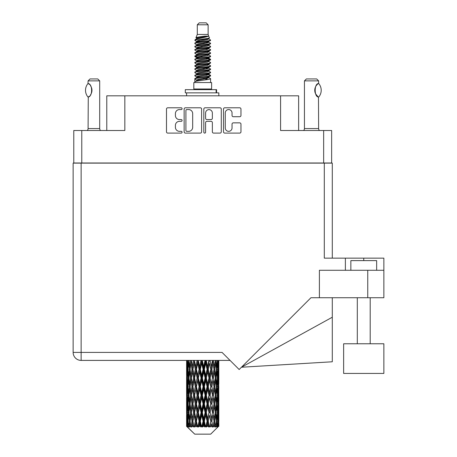 <?xml version="1.0" encoding="UTF-8"?>
<svg xmlns="http://www.w3.org/2000/svg" width="457" height="457" viewBox="0 0 457 457"><rect width="100%" height="100%" fill="white"/><g stroke="black" fill="none" stroke-linecap="round" stroke-linejoin="round"><path stroke-width="0.69" d="M225.272 127.954A3.388 3.388 0 0 0 228.66 131.336A3.388 3.388 0 0 0 232.042 127.954L232.042 124.121A1.268 1.268 0 0 1 233.31 122.859L239.702 122.859A1.268 1.268 0 0 1 240.965 124.121L240.965 131.845A1.268 1.268 0 0 1 239.702 133.107L224.764 133.107A1.268 1.268 0 0 1 223.502 131.845L223.502 109.063A1.268 1.268 0 0 1 224.764 107.795L239.702 107.795A1.268 1.268 0 0 1 240.965 109.063L240.965 115.455A1.268 1.268 0 0 1 239.702 116.718L233.31 116.718A1.268 1.268 0 0 1 232.042 115.455L232.042 112.953A3.388 3.388 0 0 0 228.66 109.571A3.388 3.388 0 0 0 225.272 112.953L225.272 127.954M204.707 133.107A0.885 0.885 0 0 0 205.593 132.222L205.593 122.607A1.268 1.268 0 0 1 206.855 121.339L211.1 121.339A1.268 1.268 0 0 1 212.362 122.607L212.362 131.845A1.268 1.268 0 0 0 213.63 133.107L220.023 133.107A1.268 1.268 0 0 0 221.285 131.845L221.285 109.063A1.268 1.268 0 0 0 220.023 107.795L205.084 107.795A1.268 1.268 0 0 0 203.822 109.063L203.822 132.222A0.885 0.885 0 0 0 204.707 133.107M331.645 163.132L331.645 130.508L331.645 163L73.777 163L73.777 130.508L73.777 163.132M201.606 131.845L201.606 109.063A1.268 1.268 0 0 0 200.337 107.795L185.405 107.795A1.268 1.268 0 0 0 184.142 109.063L184.142 131.845A1.268 1.268 0 0 0 185.405 133.107L200.337 133.107A1.268 1.268 0 0 0 201.606 131.845M179.458 109.571L181.201 109.571A0.885 0.885 0 0 0 182.086 108.686A0.885 0.885 0 0 0 181.201 107.795L167.753 107.795A1.268 1.268 0 0 0 166.485 109.063L166.485 131.845A1.268 1.268 0 0 0 167.753 133.107L181.201 133.107A0.885 0.885 0 0 0 182.086 132.222A0.885 0.885 0 0 0 181.201 131.336L179.458 131.336A4.05 4.05 0 0 1 175.408 127.286L175.408 125.389A4.05 4.05 0 0 1 179.458 121.339L181.201 121.339A0.885 0.885 0 0 0 182.086 120.454A0.885 0.885 0 0 0 181.201 119.568L179.458 119.568A4.05 4.05 0 0 1 175.408 115.518L175.408 113.622A4.05 4.05 0 0 1 179.458 109.571M323.653 163L323.653 130.508L280.587 130.508L280.587 95.827L124.835 95.827L124.835 130.508L81.774 130.508L81.774 163M106.784 130.508L106.784 95.827L124.835 95.827M280.587 95.827L298.638 95.827L298.638 130.508M186.799 109.571A0.885 0.885 0 0 0 185.913 110.457L185.913 130.451A0.885 0.885 0 0 0 186.799 131.336L188.632 131.336A4.05 4.05 0 0 0 192.683 127.286L192.683 113.622A4.05 4.05 0 0 0 188.632 109.571L186.799 109.571M212.362 113.016A3.388 3.388 0 0 0 208.98 109.634A3.388 3.388 0 0 0 205.593 113.016L205.593 118.3A1.268 1.268 0 0 0 206.855 119.568L211.1 119.568A1.268 1.268 0 0 0 212.362 118.3L212.362 113.016M323.653 130.508L331.645 130.508M73.777 130.508L81.774 130.508M350.856 270.276L350.856 260.604L376.648 260.604L376.648 270.276M383.863 343.767L343.635 343.767L343.635 373.42L383.863 373.42L383.863 343.767M230.048 360.402L81.129 360.402A7.992 7.992 0 0 1 73.137 352.404L73.137 163.132L81.129 163.132L81.129 352.404L222.051 352.404L239.165 369.519L310.943 297.736L319.397 297.736L319.397 270.276L383.863 270.276L383.863 297.736L367.748 297.736L367.748 270.276M81.129 163.132L324.299 163.132L324.299 258.154L345.378 258.154L345.378 270.276M319.397 297.736L367.748 297.736M324.299 163.132L332.29 163.132L332.29 258.154L332.29 182.469M383.863 270.276L383.863 258.154L345.378 258.154M332.29 317.227L332.29 361.778L241.445 367.239L332.29 317.227L332.29 297.736M87.995 97.033L87.995 97.033A10.38 10.38 0 0 1 87.995 83.557L88.27 83.557C92.714 84.094 92.714 96.507 88.27 97.033L88.092 128.577A2.576 2.576 0 0 1 87.218 130.508M88.092 128.577L99.695 128.577A2.576 2.576 0 0 0 100.569 130.508M99.695 128.577L99.695 80.872L88.092 80.872L87.995 83.557M88.092 80.872L90.023 78.935L97.758 78.935L99.695 80.872M88.27 83.557A7.992 7.992 0 0 1 88.698 83.854M88.864 83.979A7.992 7.992 0 0 1 89.401 84.436L89.269 84.317M90.36 85.499A7.992 7.992 0 0 1 91.354 87.247M91.537 87.727A7.992 7.992 0 0 1 91.96 90.297L91.537 87.733M91.646 92.525L91.96 90.32A7.992 7.992 0 0 1 91.531 92.868L91.549 92.817M91.354 93.348A7.992 7.992 0 0 1 90.366 95.079M89.395 96.159A7.992 7.992 0 0 1 88.864 96.61M88.704 96.735A7.992 7.992 0 0 1 88.27 97.033L88.698 96.741M91.354 87.241L91.2 86.899M91.12 86.733L90.372 85.516M89.212 84.265L88.881 83.991M197.298 24.787L208.129 24.787L206.193 22.85L199.229 22.85L197.298 24.787L197.298 34.452L195.927 37.765L197.058 38.554M208.129 24.787L208.129 34.452L197.298 34.452M211.608 82.546L193.819 82.546L193.819 88.995L211.608 88.995L211.608 82.546M195.944 88.995L195.944 89.641M209.483 88.995L209.483 89.641M208.323 36.154L198.384 38.154L195.065 39.839C194.973 38.731 206.181 37.531 208.323 36.154L204.953 36.154C199.977 36.72 196.967 37.257 195.927 37.765M195.065 39.839L195.048 40.593L197.058 41.781M208.129 34.452L209.363 37.977L207.038 38.959L198.384 40.57L196.596 41.376L196.847 41.667M209.5 37.765C210.163 38.702 194.573 39.559 194.848 40.37M210.357 39.839L210.58 40.37L209.98 40.37L210.357 39.839L208.581 38.668L208.832 38.959L207.038 39.765L196.847 41.89L194.848 43.187L195.048 43.821L196.847 44.895M207.05 74.411L210.58 75.422C211.065 76.496 194.362 77.57 194.848 78.644L194.848 79.05L196.596 80.055L196.596 80.718M208.369 74.011L208.832 74.417L207.038 75.222L198.384 76.833L194.848 78.644M210.58 75.422L210.38 76.051L207.038 77.639L198.384 79.25L196.596 80.055M210.58 75.828C211.065 76.902 194.362 77.976 194.848 79.05L194.848 82.546M210.58 78.644C211.065 79.718 194.362 80.798 194.848 81.872L198.384 80.055L207.038 78.444L208.832 77.639L208.581 77.347L210.58 78.644L210.58 82.546M209.98 40.37C207.244 41.307 194.368 42.25 194.848 43.187M194.848 43.592C194.362 42.518 211.065 41.444 210.58 40.37L207.038 42.181L198.384 43.792L196.596 44.597L196.596 45.403M207.05 41.376L210.58 43.187C211.065 44.26 194.362 45.34 194.848 46.414L195.048 47.042L197.058 48.225M208.581 41.89L208.832 42.181L207.038 42.987L198.384 44.597L194.848 46.414M210.58 43.187L210.38 43.821L208.581 44.895L198.384 47.014L196.596 47.825L196.847 48.116M210.58 43.592C211.065 44.666 194.362 45.74 194.848 46.814M208.581 45.112L210.58 46.414C211.065 47.488 194.362 48.562 194.848 49.636L195.048 50.264L197.058 51.447M208.832 44.597L208.832 45.403L207.038 46.208L198.384 47.825L194.848 49.636M210.58 46.414L210.38 47.042L208.581 48.116L198.384 50.241L196.596 51.047L196.847 51.338M210.58 46.814C211.065 47.888 194.362 48.962 194.848 50.036M208.832 47.825L208.832 48.631L210.58 49.636C211.065 50.71 194.362 51.784 194.848 52.858L195.048 53.486L196.847 54.56M208.832 48.631L207.038 49.436L198.384 51.047L194.848 52.858M210.58 49.636L210.38 50.264L208.581 51.338L198.384 53.463L196.596 54.269L196.596 55.074M210.58 50.036C211.065 51.11 194.362 52.189 194.848 53.263M208.369 51.447L210.58 52.858C211.065 53.932 194.362 55.006 194.848 56.08L195.048 56.714L197.058 57.896M208.581 51.561L208.832 51.852L207.038 52.658L198.384 54.269L194.848 56.08M210.58 52.858L210.38 53.486L208.581 54.56L198.384 56.685L196.596 57.491L196.847 57.788M210.58 53.263C211.065 54.337 194.362 55.411 194.848 56.485M208.581 54.783L210.58 56.08C211.065 57.154 194.362 58.233 194.848 59.307L195.048 59.936L197.058 61.118M208.832 54.269L208.832 55.074L207.038 55.88L198.384 57.491L194.848 59.307M210.58 56.08L210.38 56.714L208.581 57.788L198.384 59.913L196.596 60.718L196.847 61.01M210.58 56.485C211.065 57.559 194.362 58.633 194.848 59.707M208.369 57.896L210.58 59.307C211.065 60.381 194.362 61.455 194.848 62.529L195.048 63.157L196.847 64.231M208.581 58.005L208.832 58.296L207.038 59.102L198.384 60.718L194.848 62.529M210.58 59.307L210.38 59.936L208.581 61.01L198.384 63.135L196.596 63.94L196.596 64.745M210.58 59.707C211.065 60.781 194.362 61.855 194.848 62.935M208.581 61.227L210.58 62.529C211.065 63.603 194.362 64.677 194.848 65.751L195.048 66.379L198.378 67.162M208.832 60.718L208.832 61.524L207.038 62.329L198.384 63.94L194.848 65.751M210.58 62.529L210.38 63.157L208.581 64.231L198.384 66.356L196.596 67.162L197.058 67.567M210.58 62.935C211.065 64.009 194.362 65.083 194.848 66.156M208.369 64.34L210.58 65.751C211.065 66.825 194.362 67.899 194.848 68.973L195.048 69.607L196.847 70.681M208.581 64.454L208.832 64.745L207.038 65.551L198.384 67.162L194.848 68.973M210.58 65.751L210.38 66.379L208.581 67.453L198.384 69.578L196.596 70.384L196.596 71.189M210.58 66.156C211.065 67.23 194.362 68.304 194.848 69.378M207.05 67.162L210.58 68.973C211.065 70.052 194.362 71.126 194.848 72.2L195.048 72.829L196.847 73.903M208.581 67.676L208.832 67.967L207.038 68.773L198.384 70.384L194.848 72.2M210.58 68.973L210.38 69.607L208.581 70.681L198.384 72.806L196.596 73.611L196.596 74.417M210.58 69.378C211.065 70.452 194.362 71.526 194.848 72.6M208.581 70.898L210.58 72.2C211.065 73.274 194.362 74.348 194.848 75.422L195.048 76.051L197.058 77.233M208.832 70.384L208.832 71.189L207.038 71.995L198.384 73.611L194.848 75.422M210.58 72.2L210.38 72.829L208.581 73.903L198.384 76.028L196.596 76.833L196.847 77.124M210.58 72.6C211.065 73.674 194.362 74.754 194.848 75.828M197.453 40.822L199.486 41.141M196.801 41.107L198.378 41.376M205.936 42.415L207.975 42.735M197.453 47.271L199.486 47.591M207.05 48.625L208.626 48.893M196.801 47.557L198.378 47.825M205.936 48.859L207.975 49.179M197.453 50.493L199.486 50.813M207.05 51.852L208.626 52.115M196.801 50.778L198.378 51.047M195.008 56.285L199.486 57.262M207.05 58.296L208.626 58.565M196.801 57.228L198.378 57.496M205.936 58.53L210.42 59.507M207.05 64.745L208.626 65.008M197.453 66.608L199.486 66.928M207.05 67.967L208.626 68.236M205.936 68.202L207.975 68.521M205.936 74.645L207.975 74.965M197.453 76.279L199.486 76.599M207.05 77.639L208.626 77.901M196.801 76.565L198.378 76.833M205.936 77.873L207.975 78.193M218.829 423.885L218.817 426.415L218.783 423.702M218.829 406.616L218.829 418.498L218.817 403.919L218.703 409.849L218.469 403.919L218.703 397.973L218.817 403.919M218.817 386.639L218.703 392.58L218.469 386.639L218.703 380.692L218.829 401.217L218.772 395.271L218.063 395.271M218.829 372.055L218.829 383.937L218.817 369.359L218.703 375.306L218.469 369.359L218.703 363.424L218.817 369.359L218.777 360.402M218.829 360.402L218.829 366.663M186.942 360.402L186.724 366.663L186.61 360.722L186.645 375.488M210.688 434.15L218.463 426.415L210.688 434.15L194.739 434.15L186.662 426.415L186.724 423.885L186.804 426.415L187.587 427.061L187.062 426.415L186.816 421.188L187.102 415.253L187.507 421.188L187.062 426.415M191.963 386.639L190.963 392.58L190.055 386.639L190.963 380.692L191.963 386.639L192.848 386.639L192.443 389.341L193.551 395.271L192.443 401.217L191.409 395.271L192.848 386.639L191.409 378.002L192.443 372.055L193.551 378.002L192.443 383.937L191.774 380.161M191.963 403.919L190.963 409.849L190.055 403.919L190.963 397.973L191.963 403.919L192.848 403.919L191.774 410.392L192.443 406.616L193.551 412.551L192.443 418.498L191.409 412.551L192.848 403.919L191.774 397.43M186.61 360.722L186.61 360.402M186.959 360.722L187.73 360.722M186.896 367.365L186.724 366.663M186.656 369.359L187.364 369.359M186.61 378.002L186.724 372.055L186.959 378.002L186.724 383.937L186.61 378.002L186.61 395.271L186.724 389.341L186.959 395.271L186.724 401.217L186.61 395.271M186.816 369.359L187.102 363.424L187.507 369.359L187.102 375.306L186.816 369.359M188.261 360.402L187.73 366.663L187.296 360.402M188.295 360.722L189.152 360.722M188.084 368.216L187.73 366.663M187.381 362.27L187.102 363.424M187.507 369.359L188.33 369.359M187.381 376.459L187.102 375.306M186.896 371.347L186.724 372.055M186.959 378.002L187.73 378.002M186.656 386.639L187.364 386.639M186.896 384.645L186.724 383.937M186.816 386.639L187.102 380.692L187.507 386.639L187.102 392.58L186.816 386.639M187.273 378.002L187.73 372.055L188.295 378.002L187.73 383.937L187.273 378.002M187.97 369.359L188.592 363.424L189.312 369.359L188.592 375.306L187.97 369.359M190.489 360.402L189.672 366.663L188.947 360.402M190.54 360.722L191.437 360.722L190.963 363.424L191.963 369.359L190.963 375.306L190.055 369.359L190.963 363.424M189.312 369.359L190.198 369.359L189.672 366.663M188.998 361.498L188.592 363.424M188.998 377.231L188.592 375.306M188.084 370.496L187.73 372.055M188.295 378.002L189.152 378.002M188.084 385.497L187.73 383.937M187.381 379.544L187.102 380.692M187.507 386.639L188.33 386.639M186.896 388.633L186.724 389.341M186.959 395.271L187.73 395.271M187.381 393.734L187.102 392.58M186.645 397.784L186.61 412.551L186.724 406.616L186.959 412.551L186.724 418.498L186.61 412.551M186.656 403.919L187.364 403.919M186.896 401.926L186.724 401.217M187.273 395.271L187.73 389.341L188.295 395.271L187.73 401.217L187.273 395.271M187.97 386.639L188.592 380.692L189.312 386.639L188.592 392.58L187.97 386.639M188.907 378.002L189.672 372.055L190.54 378.002L189.672 383.937L188.907 378.002M193.488 360.402L192.443 366.663L191.46 360.402M193.551 360.722L194.425 360.722L194.362 360.402M197.064 360.402L195.853 366.663L194.385 360.402M191.963 369.359L192.848 369.359L191.774 362.887M192.934 369.359L194.076 363.424L195.282 369.359L194.076 375.306L192.443 366.663M190.54 378.002L191.437 378.002L190.963 375.306M190.198 369.359L189.672 372.055M189.312 386.639L190.198 386.639L189.672 383.937M188.998 378.773L188.592 380.692M188.998 394.5L188.592 392.58M188.084 387.782L187.73 389.341M188.295 395.271L189.152 395.271M186.816 403.919L187.102 397.973L187.507 403.919L187.102 409.849L186.816 403.919M187.381 396.813L187.102 397.973M187.507 403.919L188.33 403.919M188.084 402.777L187.73 401.217M186.896 405.907L186.724 406.616M186.959 412.551L187.73 412.551M187.381 411.009L187.102 409.849M186.645 415.07L186.662 426.415M186.656 421.188L187.364 421.188M186.896 419.206L186.724 418.498M187.97 403.919L188.592 397.973L189.312 403.919L188.592 409.849L187.97 403.919M188.907 395.271L189.672 389.341L190.54 395.271L189.672 401.217L188.907 395.271M194.619 360.722L194.682 360.402M197.133 360.722L197.932 360.722L197.864 360.402M200.994 360.402L199.692 366.663L198.338 360.722L197.91 360.402M195.282 369.359L196.127 369.359L194.425 360.722L194.076 363.424M196.43 369.359L197.732 363.424L199.075 369.359L197.732 375.306L196.43 369.359L196.127 369.359L195.853 366.663M193.551 378.002L194.425 378.002L192.848 369.359L192.443 372.055M194.619 378.002L195.853 372.055L197.133 378.002L195.853 383.937L194.076 375.306M192.934 386.639L192.443 383.937L192.848 386.639L194.425 378.002L194.076 380.692L195.282 386.639L194.076 392.58L192.934 386.639L194.076 380.692M191.437 378.002L190.963 380.692M190.54 395.271L191.437 395.271L190.963 392.58M190.198 386.639L189.672 389.341M189.312 403.919L190.198 403.919L189.672 401.217M188.998 396.048L188.592 397.973M187.273 412.551L187.73 406.616L188.295 412.551L187.73 418.498L187.273 412.551M188.084 405.062L187.73 406.616M188.295 412.551L189.152 412.551M188.998 411.78L188.592 409.849M187.381 414.093L187.102 415.253M187.507 421.188L188.33 421.188M188.084 420.052L187.73 418.498M218.726 426.415L218.703 415.253L218.817 426.415M218.12 426.415L218.68 426.415M186.896 423.182L186.724 423.885M188.907 412.551L189.672 406.616L190.54 412.551L189.672 418.498L188.907 412.551M198.338 360.722L198.412 360.402M187.147 426.415L187.896 427.061L187.519 426.415L187.73 423.885L187.958 426.415L188.867 427.061L187.97 421.188L188.592 415.253L189.312 421.188L188.672 426.415L189.466 427.061L189.672 423.885L190.032 426.415L191.015 427.061L190.055 421.188L190.963 415.253L191.963 421.188L191.083 426.415L191.871 427.061L192.443 423.885L192.905 426.415L193.905 427.061L192.934 421.188L194.076 415.253L195.282 421.188L194.219 426.415L194.956 427.061L195.853 423.885L196.39 426.415L197.344 427.061L197.573 426.415L196.43 421.188L197.732 415.253L199.075 421.188L197.892 426.415L198.527 427.061L199.115 426.415L199.692 423.885L200.275 426.415L201.12 427.061L201.531 426.415L200.315 421.188L201.703 415.253L203.091 421.188L201.868 426.415L202.365 427.061L203.131 426.415L203.725 423.885L204.313 426.415L204.999 427.061L205.57 426.415L204.353 421.188L205.736 415.253L207.09 421.188L205.896 426.415L206.221 427.061L207.13 426.415L207.695 423.885L208.255 426.415L208.729 427.061L209.42 426.415L208.289 421.188L209.574 415.253L210.808 421.188L209.86 427.061L210.843 426.415L211.351 423.885L212.088 427.061L212.853 426.415L211.877 421.188L212.985 415.253L214.019 421.188L213.048 427.061L214.047 426.415L214.464 423.885L214.853 427.061L215.653 426.415L214.887 421.188L215.75 415.253L216.521 421.188L215.584 427.061L216.544 426.415L216.835 423.885L216.858 427.061L217.635 426.415L217.132 421.188L217.698 415.253L218.155 421.188L217.761 426.415L217.315 427.061L218.166 426.415L218.326 423.885L218.463 426.415L218.166 426.415M186.804 426.415L194.739 434.15M217.109 426.415L216.544 426.415M214.859 426.415L214.047 426.415M211.842 426.415L210.843 426.415M209.729 426.415L209.42 426.415M208.255 426.415L207.13 426.415M205.896 426.415L205.57 426.415M204.313 426.415L203.131 426.415M201.868 426.415L201.531 426.415M200.275 426.415L199.115 426.415M197.892 426.415L197.573 426.415M196.39 426.415L195.322 426.415M194.219 426.415L193.934 426.415M192.905 426.415L191.991 426.415M190.032 426.415L189.335 426.415M187.958 426.415L187.519 426.415M201.069 360.722L201.743 360.722L201.668 360.402M205.033 360.402L203.725 366.663L202.331 360.722L201.737 360.402M199.075 369.359L199.812 369.359L197.932 360.722L197.732 363.424M200.315 369.359L201.703 363.424L203.091 369.359L201.703 375.306L200.315 369.359L199.812 369.359L199.692 366.663M197.133 378.002L197.932 378.002L196.127 369.359L195.853 372.055M198.338 378.002L199.692 372.055L201.069 378.002L199.692 383.937L198.338 378.002L197.932 378.002L197.732 375.306M195.282 386.639L196.127 386.639L194.425 378.002L198.001 360.402M196.43 386.639L197.732 380.692L199.075 386.639L197.732 392.58L196.43 386.639L196.127 386.639L195.853 383.937M193.551 395.271L194.425 395.271L192.848 386.639L191.774 393.117M194.619 395.271L195.853 389.341L197.133 395.271L195.853 401.217L194.076 392.58M192.934 403.919L194.076 397.973L195.282 403.919L194.076 409.849L192.443 401.217M191.437 395.271L190.963 397.973M190.54 412.551L191.437 412.551L190.963 409.849M190.198 403.919L189.672 406.616M188.998 413.328L188.592 415.253M189.312 421.188L190.198 421.188L189.672 418.498M188.084 422.331L187.73 423.885M202.331 360.722L202.411 360.402M205.107 360.722L205.61 360.722L205.541 360.402M208.929 360.402L207.695 366.663L206.353 360.722L205.61 360.722L205.627 360.402M203.091 369.359L203.685 369.359L201.743 360.722L201.703 363.424M204.353 369.359L205.736 363.424L207.09 369.359L205.736 375.306L204.353 369.359L203.685 369.359L203.725 366.663M201.069 378.002L201.743 378.002L199.812 369.359L199.692 372.055M202.331 378.002L203.725 372.055L205.107 378.002L203.725 383.937L202.331 378.002L201.743 378.002L201.703 375.306M199.075 386.639L199.812 386.639L197.932 378.002L197.732 380.692M200.315 386.639L201.703 380.692L203.091 386.639L201.703 392.58L200.315 386.639L199.812 386.639L199.692 383.937M197.133 395.271L197.932 395.271L196.127 386.639L195.853 389.341M198.338 395.271L199.692 389.341L201.069 395.271L199.692 401.217L198.338 395.271L197.932 395.271L197.732 392.58M195.282 403.919L196.127 403.919L194.425 395.271L194.076 397.973M196.43 403.919L197.732 397.973L199.075 403.919L197.732 409.849L196.43 403.919L196.127 403.919L195.853 401.217M193.551 412.551L194.425 412.551L192.848 403.919L201.817 360.402M194.619 412.551L195.853 406.616L197.133 412.551L195.853 418.498L194.076 409.849M191.963 421.188L192.848 421.188L191.774 414.716M192.934 421.188L192.443 418.498M191.437 412.551L190.963 415.253M190.198 421.188L189.672 423.885M206.353 360.722L206.427 360.402M208.998 360.722L209.237 360.402M212.431 360.402L211.351 366.663L210.14 360.722L209.3 360.722L209.335 360.402M207.09 369.359L207.495 369.359L205.61 360.722L205.736 363.424M208.289 369.359L209.574 363.424L210.808 369.359L209.574 375.306L208.289 369.359L207.495 369.359L207.695 366.663M205.107 378.002L205.61 378.002L203.685 369.359L203.725 372.055M206.353 378.002L207.695 372.055L208.998 378.002L207.695 383.937L206.353 378.002L205.61 378.002L205.736 375.306M203.091 386.639L203.685 386.639L201.743 378.002L201.703 380.692M204.353 386.639L205.736 380.692L207.09 386.639L205.736 392.58L204.353 386.639L203.685 386.639L203.725 383.937M201.069 395.271L201.743 395.271L199.812 386.639L199.692 389.341M202.331 395.271L203.725 389.341L205.107 395.271L203.725 401.217L202.331 395.271L201.743 395.271L201.703 392.58M199.075 403.919L199.812 403.919L197.932 395.271L197.732 397.973M200.315 403.919L201.703 397.973L203.091 403.919L201.703 409.849L200.315 403.919L199.812 403.919L199.692 401.217M197.133 412.551L197.932 412.551L196.127 403.919L195.853 406.616M198.338 412.551L199.692 406.616L201.069 412.551L199.692 418.498L198.338 412.551L197.932 412.551L197.732 409.849M195.282 421.188L196.127 421.188L194.425 412.551L194.076 415.253M196.43 421.188L196.127 421.188L195.853 418.498M193.905 427.061L192.848 421.188L192.443 423.885M210.14 360.722L210.209 360.402M212.494 360.722L212.522 360.402M215.321 360.402L214.464 366.663L213.465 360.722L212.574 360.722L214.019 369.359L212.985 375.306L211.877 369.359L212.985 363.424M210.808 369.359L209.574 363.424M211.877 369.359L211.003 369.359L211.351 366.663M208.998 378.002L209.3 378.002L207.495 369.359L207.695 372.055M210.14 378.002L211.351 372.055L212.494 378.002L211.351 383.937L210.14 378.002L209.3 378.002L209.574 375.306M207.09 386.639L207.495 386.639L205.61 378.002L205.736 380.692M208.289 386.639L209.574 380.692L210.808 386.639L209.574 392.58L208.289 386.639L207.495 386.639L207.695 383.937M205.107 395.271L205.61 395.271L203.685 386.639L203.725 389.341M206.353 395.271L207.695 389.341L208.998 395.271L207.695 401.217L206.353 395.271L205.61 395.271L205.736 392.58M203.091 403.919L203.685 403.919L201.743 395.271L201.703 397.973M204.353 403.919L205.736 397.973L207.09 403.919L205.736 409.849L204.353 403.919L203.685 403.919L203.725 401.217M201.069 412.551L201.743 412.551L199.812 403.919L199.692 406.616M202.331 412.551L203.725 406.616L205.107 412.551L203.725 418.498L202.331 412.551L201.743 412.551L201.703 409.849M199.075 421.188L199.812 421.188L197.932 412.551L197.732 415.253M200.315 421.188L199.812 421.188L199.692 418.498M197.344 427.061L196.127 421.188L195.853 423.885M213.465 360.722L213.522 360.402M213.653 367.2L212.574 360.722L211.003 369.359L211.351 372.055M214.887 369.359L215.75 363.424L216.521 369.359L215.75 375.306L214.887 369.359L213.99 369.359L214.464 366.663M212.494 378.002L211.003 369.359L209.3 378.002L209.574 380.692M213.465 378.002L214.464 372.055L215.373 378.002L214.464 383.937L213.465 378.002L212.574 378.002L212.985 375.306M210.808 386.639L209.3 378.002L207.495 386.639L207.695 389.341M211.877 386.639L212.985 380.692L214.019 386.639L212.985 392.58L211.877 386.639L211.003 386.639L211.351 383.937M208.998 395.271L209.3 395.271L207.495 386.639L205.61 395.271L205.736 397.973M210.14 395.271L211.351 389.341L212.494 395.271L211.351 401.217L210.14 395.271L209.3 395.271L209.574 392.58M207.09 403.919L207.495 403.919L205.61 395.271L203.685 403.919L203.725 406.616M208.289 403.919L209.574 397.973L210.808 403.919L209.574 409.849L208.289 403.919L207.495 403.919L207.695 401.217M205.107 412.551L205.61 412.551L203.685 403.919L201.743 412.551L201.703 415.253M206.353 412.551L207.695 406.616L208.998 412.551L207.695 418.498L206.353 412.551L205.61 412.551L205.736 409.849M203.091 421.188L203.685 421.188L201.743 412.551L199.812 421.188L199.692 423.885M204.353 421.188L203.685 421.188L203.725 418.498M201.12 427.061L199.812 421.188L198.527 427.061M217.423 360.402L216.835 366.663L216.155 360.402M216.115 360.722L215.23 360.722L215.75 363.424M216.424 368.582L216.835 366.663M216.115 378.002L216.835 372.055L217.452 378.002L216.835 383.937L216.115 378.002L215.23 378.002L215.75 375.306M213.99 369.359L214.464 372.055M213.653 384.474L212.985 380.692M214.887 386.639L215.75 380.692L216.521 386.639L215.75 392.58L214.887 386.639L213.99 386.639L214.464 383.937M212.494 395.271L211.351 389.341M213.465 395.271L214.464 389.341L215.373 395.271L214.464 401.217L213.465 395.271L212.574 395.271L212.985 392.58M210.808 403.919L209.574 397.973M211.877 403.919L212.985 397.973L214.019 403.919L212.985 409.849L211.877 403.919L211.003 403.919L211.351 401.217M208.998 412.551L209.3 412.551L207.495 403.919L207.695 406.616M210.14 412.551L211.351 406.616L212.494 412.551L211.351 418.498L210.14 412.551L209.3 412.551L209.574 409.849M207.09 421.188L207.495 421.188L205.61 412.551L205.736 415.253M208.289 421.188L207.495 421.188L207.695 418.498M204.999 427.061L203.685 421.188L203.725 423.885M217.132 369.359L217.698 363.424L218.155 369.359L217.698 375.306L217.132 369.359L216.27 369.359M218.6 360.402L218.326 366.663L217.943 360.402M217.92 360.722L217.098 360.722M218.046 367.816L218.326 366.663M217.343 361.864L217.698 363.424M217.343 376.859L217.698 375.306M216.424 370.13L216.835 372.055M216.424 385.862L216.835 383.937M215.23 378.002L215.75 380.692M216.115 395.271L216.835 389.341L217.452 395.271L216.835 401.217L216.115 395.271L215.23 395.271L215.75 392.58M213.99 386.639L214.464 389.341M213.653 401.76L212.985 397.973M214.887 403.919L215.75 397.973L216.521 403.919L215.75 409.849L214.887 403.919L213.99 403.919L214.464 401.217M212.494 412.551L211.351 406.616M213.465 412.551L214.464 406.616L215.373 412.551L214.464 418.498L213.465 412.551L212.574 412.551L212.985 409.849M210.808 421.188L209.574 415.253M211.877 421.188L211.003 421.188L211.351 418.498M208.729 427.061L207.495 421.188L207.695 423.885M217.132 386.639L217.698 380.692L218.155 386.639L217.698 392.58L217.132 386.639L216.27 386.639M217.92 378.002L218.326 372.055L218.326 383.937L217.92 378.002L217.098 378.002M218.772 360.722L218.063 360.722M218.526 362.715L218.703 363.424M218.469 369.359L217.698 369.359M218.526 376.014L218.703 375.306M218.046 370.901L218.326 372.055M218.046 385.091L218.326 383.937M217.343 379.144L217.698 380.692M217.343 394.134L217.698 392.58M216.424 387.41L216.835 389.341M216.424 403.148L216.835 401.217M215.23 395.271L215.75 397.973M216.115 412.551L216.835 406.616L217.452 412.551L216.835 418.498L216.115 412.551L215.23 412.551L215.75 409.849M213.99 403.919L214.464 406.616M213.653 419.035L212.985 415.253M214.887 421.188L213.99 421.188L214.464 418.498M212.088 427.061L211.351 423.885M217.132 403.919L217.698 397.973L218.155 403.919L217.698 409.849L217.132 403.919L216.27 403.919M217.92 395.271L218.326 389.341L218.326 401.217L217.92 395.271L217.098 395.271M218.772 378.002L218.063 378.002M218.526 379.99L218.703 380.692M218.469 386.639L217.698 386.639M218.526 393.288L218.703 392.58M218.046 388.182L218.326 389.341M218.046 402.377L218.326 401.217M217.343 396.413L217.698 397.973M217.343 411.409L217.698 409.849M216.424 404.691L216.835 406.616M216.424 420.417L216.835 418.498M215.23 412.551L215.75 415.253M213.99 421.188L214.464 423.885M217.92 412.551L218.326 406.616L218.326 418.498L217.92 412.551L217.098 412.551M218.526 397.264L218.703 397.973M218.469 403.919L217.698 403.919M218.526 410.557L218.703 409.849M218.046 405.462L218.326 406.616M218.046 419.652L218.326 418.498M217.343 413.694L217.698 415.253M217.132 421.188L216.27 421.188M216.424 421.96L216.835 423.885M218.772 412.551L218.063 412.551M218.817 421.188L218.829 418.498M218.526 414.545L218.703 415.253M218.469 421.188L217.698 421.188M218.046 422.731L218.326 423.885M204.953 36.154L198.384 37.348L196.596 38.154L196.847 38.445M208.626 66.899L208.581 67.453M202.714 78.444L207.975 79.501M200.372 46.614L202.714 47.014M196.847 77.347L196.596 77.639L196.596 76.833M202.714 42.987L205.056 43.392M208.626 57.228L208.832 58.296M202.714 68.773L205.056 69.178M200.372 56.285L202.714 56.685M196.847 67.676L196.596 67.967L196.596 67.162M207.05 76.833L208.581 77.347M213.048 427.061L213.653 423.348M209.86 427.061L213.653 406.079M206.221 427.061L213.653 388.798M202.365 427.061L209.3 395.271L213.653 371.518M194.956 427.061L209.369 360.402M191.871 427.061L196.127 403.919L205.684 360.402M191.774 375.843L194.482 360.402M185.308 92.862L185.308 89.641L216.572 89.641L216.572 92.862L185.308 92.862M218.829 95.827L218.829 92.862L216.572 92.862M186.599 92.862L186.599 95.827M303.568 130.508A2.576 2.576 0 0 0 304.442 128.577L318.626 128.577A2.576 2.576 0 0 0 319.5 130.508M304.442 128.577L304.442 80.872L318.626 80.872L318.626 83.448L318.106 83.791M317.421 84.339L316.627 85.162M315.724 86.482L315.416 87.121A7.992 7.992 0 0 1 317.666 84.128M315.084 88.024L314.759 90.292L315.227 92.994M315.621 93.919L317.992 96.718M318.626 128.577L318.483 97.055A7.992 7.992 0 0 1 315.416 93.479M304.442 80.872L306.379 78.935L316.69 78.935L318.626 80.872M318.7 83.534A10.38 10.38 0 0 1 318.7 97.055L318.483 97.055C314.09 97.004 314.085 83.585 318.483 83.534A7.992 7.992 0 0 0 318.083 83.808M315.233 93.005A7.992 7.992 0 0 1 315.227 87.59M363.749 260.604L363.749 258.154M81.129 360.402L81.129 352.404L73.137 352.404A7.992 7.992 0 0 0 81.129 360.402M216.127 92.862L216.127 89.641M370.199 343.767L370.199 297.736M357.305 343.767L357.305 297.736M186.599 363.424L186.599 375.306M186.599 380.692L186.599 392.58M186.599 397.973L186.599 409.849M186.599 415.253L186.599 426.415M196.596 38.154L196.596 38.959M208.832 41.376L208.832 42.181M196.596 51.047L196.596 51.852M196.596 57.491L196.596 58.296M208.832 67.162L208.832 67.967M208.832 73.611L208.832 74.417M208.581 74.12L210.38 75.194M195.048 66.379L196.847 67.453M208.832 38.154L208.832 38.959M196.596 41.376L196.596 42.181M196.596 47.825L196.596 48.631M208.832 51.047L208.832 51.852M196.596 60.718L196.596 61.524M208.832 63.94L208.832 64.745M208.832 76.833L208.832 77.639"/></g></svg>
